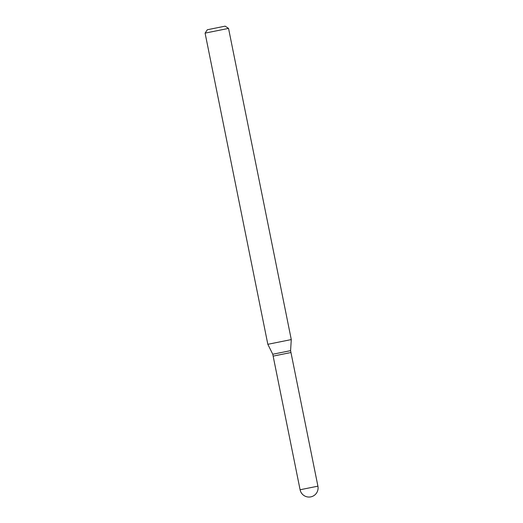 <?xml version="1.0" encoding="UTF-8"?>
<svg xmlns="http://www.w3.org/2000/svg" width="523" height="523" viewBox="0 0 523 523"><rect width="100%" height="100%" fill="white"/><g stroke="black" fill="none" stroke-linecap="round" stroke-linejoin="round"><path stroke-width="0.39" stroke-dasharray="2.62 1.96" d="M290.873 352.535L273.228 356.091L290.866 352.541M290.945 352.43L273.124 356.019M290.585 350.645L272.764 354.241M228.538 28.399L205.088 33.126M291.278 339.577L267.835 344.304M317.912 486.168L300.091 489.757"/><path stroke-width="0.78" d="M273.235 356.098L290.873 352.535M273.124 356.019L272.764 354.241L290.585 350.645L291.278 339.577L228.538 28.399L205.088 33.126L207.337 29.746L225.158 26.15L207.337 29.746M272.764 354.241L267.835 344.304L291.278 339.577M290.945 352.43L290.585 350.645M317.912 486.168A9.087 9.087 0 0 1 310.904 496.85A9.087 9.087 0 0 1 300.091 489.757L317.912 486.168L290.965 352.522M300.091 489.757L273.143 356.117M267.835 344.304L205.088 33.126M225.158 26.15L228.538 28.399"/></g></svg>
